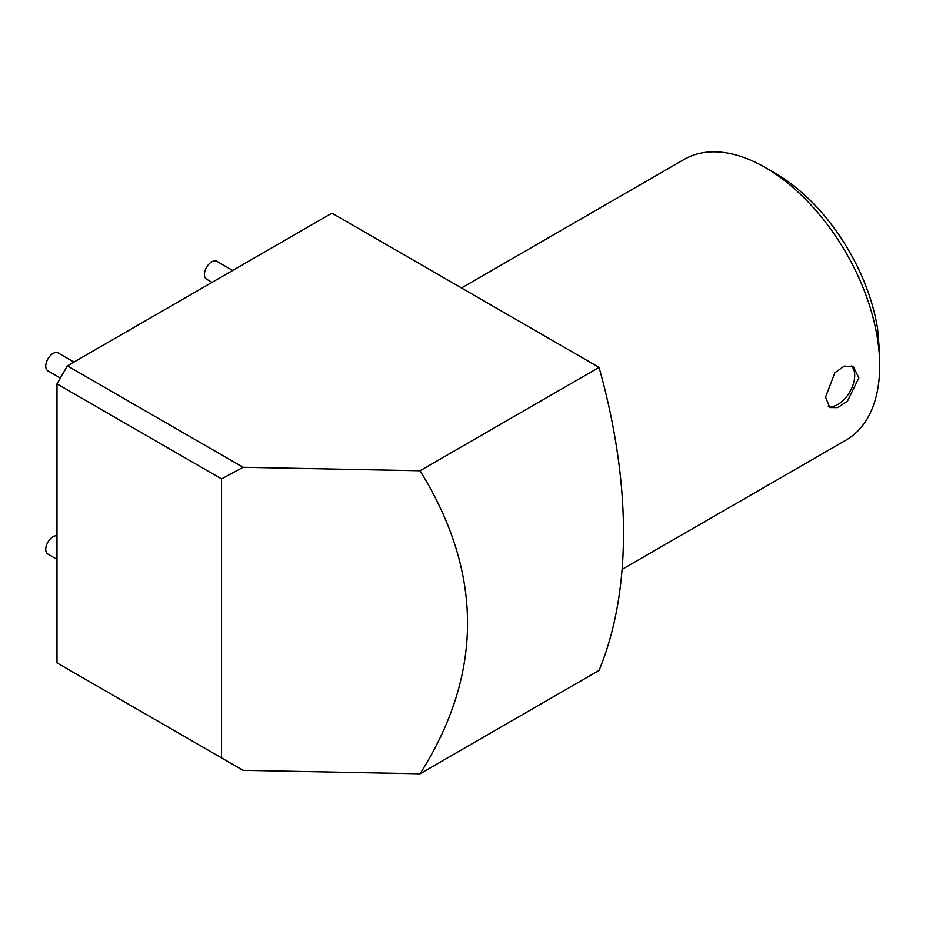 <?xml version="1.0" encoding="UTF-8"?>
<svg xmlns="http://www.w3.org/2000/svg" width="926" height="926" viewBox="0 0 926 926"><rect width="100%" height="100%" fill="white"/><g stroke="black" fill="none" stroke-linecap="round" stroke-linejoin="round"><path stroke-width="1.39" d="M461.507 287.963L684.14 159.422A162.004 93.538 60 0 1 765.142 167.456L775.56 173.463A147.28 85.03 60 0 1 877.593 328.58L879.7 353.836L879.7 365.863A162.004 93.538 60 0 1 846.144 440.024L622.087 569.386M765.142 167.456A162.004 93.538 60 0 1 879.7 365.863M825.552 397.127L834.812 372.796L844.28 366.094L853.378 366.754L858.877 377.889L847.533 401.016L837.798 407.579L829.823 407.567L825.552 397.127M828.284 406.329A23.567 13.601 -60 0 0 845.623 397.856A23.567 13.601 -60 0 0 854.71 375.481A23.567 13.601 120 0 0 851.399 365.886M599.076 367.39A515.469 297.605 60 0 1 599.076 670.424L420.034 773.789C483.372 674.024 483.372 573.009 420.034 470.755L599.076 367.39L331.925 213.142L67.401 365.863L56.995 383.896L221.534 478.892L221.534 757.885L243.098 770.328L420.034 773.789M420.034 470.755L243.098 467.294L221.534 478.892M67.401 365.863L243.098 467.294M56.995 383.896L56.995 662.889L221.534 757.885M212.054 282.349L206.591 279.189A10.313 5.95 -60 0 1 205.005 270.936A10.313 5.95 -60 0 1 211.741 261.85A10.313 5.95 -60 0 1 216.904 261.34L232.681 270.45M56.995 559.35L47.886 554.084A10.313 5.95 -60 0 1 46.3 545.831A10.313 5.95 -60 0 1 53.037 536.744A10.313 5.95 -60 0 1 56.995 535.807M60.375 378.04L47.886 370.828A10.313 5.95 -60 0 1 46.3 362.564A10.313 5.95 -60 0 1 53.037 353.477A10.313 5.95 -60 0 1 58.188 352.968L73.964 362.078"/></g></svg>
